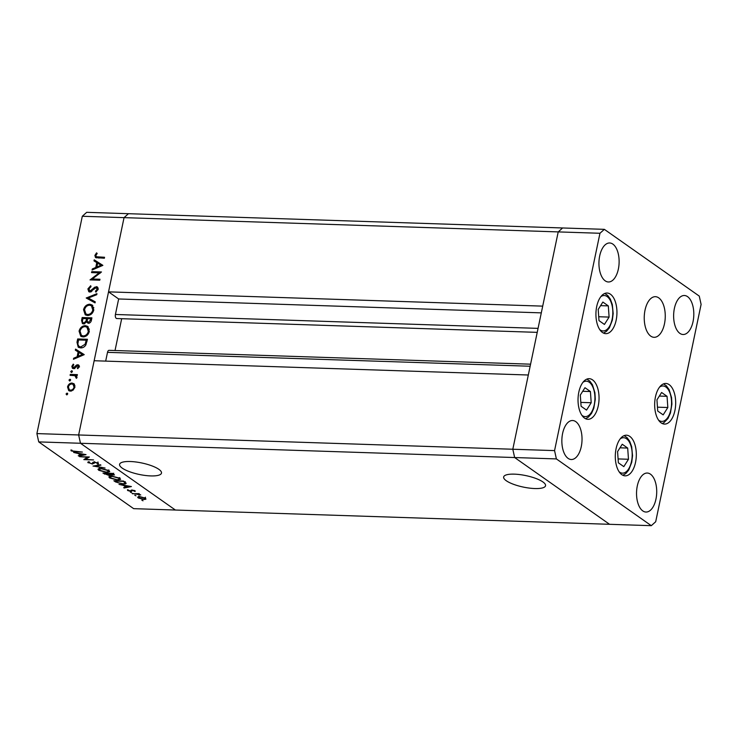 <?xml version="1.0" encoding="UTF-8"?>
<svg xmlns="http://www.w3.org/2000/svg" width="738" height="738" viewBox="0 0 738 738"><rect width="100%" height="100%" fill="white"/><g stroke="black" fill="none" stroke-linecap="round" stroke-linejoin="round"><path stroke-width="1.11" d="M130.303 461.518A21.402 5.876 -168.2 0 0 119.593 464.34A21.402 5.876 -168.2 0 0 129.408 471.656A21.402 5.876 -168.2 0 0 150.773 475.918A21.402 5.876 -168.2 0 0 161.484 473.095A21.402 5.876 -168.2 0 0 151.668 465.779A21.402 5.876 -168.2 0 0 130.303 461.518M514.368 474.147A21.402 5.876 -168.2 0 0 503.657 476.969A21.402 5.876 -168.2 0 0 513.473 484.285A21.402 5.876 -168.2 0 0 534.847 488.547A21.402 5.876 -168.2 0 0 545.548 485.724A21.402 5.876 -168.2 0 0 535.733 478.409A21.402 5.876 -168.2 0 0 514.368 474.147M604.348 229.343L599.957 233.273L554.561 450.604L556.387 458.916L651.303 525.677L655.695 521.738L701.1 304.407L699.264 296.095L604.348 229.343L562.605 227.968L558.214 231.907L512.809 449.239L528.316 375.005L94.15 360.734L78.643 434.959L80.479 443.27L175.395 510.032L133.652 508.657L38.736 441.905L36.9 433.593L82.305 216.262L86.697 212.323L128.44 213.697L124.049 217.636L108.541 291.861L542.707 306.132L558.214 231.907L562.605 227.968L128.44 213.697L124.049 217.636L82.305 216.262M554.561 450.604L512.809 449.239L514.644 457.542L512.809 449.239L36.9 433.593M599.957 233.273L124.049 217.636L78.643 434.959L80.479 443.27L514.644 457.542L609.56 524.303L175.395 510.032L80.479 443.27L38.736 441.905M105.672 361.113L107.508 352.34A3.035 1.568 -88.1 0 1 109.058 350.329L530.576 364.185M115.027 350.522L121.678 318.696M117.074 318.493A3.035 1.568 -88.1 0 1 116.77 318.539A3.035 1.568 -88.1 0 1 115.414 314.48L118.652 298.973L108.541 291.861M118.652 298.973L541.295 312.866M87.776 457.265L79.63 456.674L89.372 456.997L85.405 459.34L93.569 459.94L83.828 459.617L87.84 456.942M88.376 461.822L88.163 462.837L88.634 461.748L89.593 462.08L89.16 462.874L91.881 463.676L94.824 462.182L98.44 463.196L98.237 464.165L97.204 463.833L97.388 463.132L95.35 462.523L92.351 464.017L87.739 462.246M89.593 462.08L89.16 462.874M97.204 463.833L97.471 462.717M93.043 466.102L100.405 464.755L100.931 465.124L95.073 466.148L105.082 468.04L93.053 466.038M98.735 470.272L97.96 469.22L100.94 468.418L108.929 470.576L109.731 471.665L106.715 472.449L98.735 470.272L98.837 468.584M109.63 477.938L108.855 476.877L111.835 476.084L119.824 478.242L120.626 479.322L117.6 480.106L109.63 477.938L109.731 476.241M119.012 484.368L131.41 486.554L124.178 488.002L123.652 487.634L125.967 487.163L123.495 485.429L119.012 484.368M141.816 500.17L143.024 500.798L142.111 500.152M139.796 496.619L145.561 498.187L145.903 499.211L143.919 499.515L138.2 497.947L137.628 497.181L139.796 496.619M134.759 495.216L135.967 495.835L135.063 495.198M132.351 493.75L138.975 493.639L139.464 493.98L138.421 493.953L140.746 494.958L132.416 493.427M130.358 492.117L131.567 492.744L130.663 492.098M132.213 490.05L135.082 490.816L135.091 491.499L132.729 490.392L130.857 491.407L127.637 490.521L127.462 489.746L130.331 491.065L131.29 490.133L132.213 490.05L132.074 490.669M135.082 490.816L135.091 491.499L135.211 490.918M134.15 491.24L134.279 490.429M132.305 490.05L131.779 491.314L132.037 490.041M127.785 489.829L127.637 490.521L127.462 489.746M128.449 489.995L128.486 490.53M130.875 490.991L131.29 490.133M126.06 483.03C126.281 483.777 125.276 484.11 123.062 484.036L115.534 481.923L113.846 480.733L123.587 481.056L126.124 483.362M110.442 474.451L108.929 475.429L102.951 473.076L112.693 473.399L114.473 474.94L110.442 475.06M73.634 452.449L86.023 454.636L78.8 456.084L78.265 455.715L80.58 455.245L78.117 453.51L73.634 452.449M72.158 450.918L82.398 452.08L75.82 451.868L71.134 450.863L70.94 449.977L71.983 450.198L72.158 450.918M71.3 450.051L71.134 450.863L70.94 449.977M71.983 450.198L71.946 450.669M99.196 272.866L91.549 272.608L91.752 271.649L101.484 271.971L92.305 279.001L99.971 279.25L99.768 280.209L90.027 279.896L99.196 272.866L99.879 273.346M89.888 292.054L88.781 291.704L87.887 288.909L90.7 285.726L91.005 286.648L88.892 288.945L90.101 291.095L94.787 287.156L97.388 286.916L98.117 289.314L95.875 292.119L95.451 291.224L97.139 289.176L96.235 287.562L89.888 292.054M90.986 291.971L89.427 290.873L91.078 291.787M98.302 288.816L96.235 287.562M86.235 298.023L96.955 293.669L96.743 294.702L88.32 298.023L95.248 301.842L95.036 302.875L86.235 298.023M83.542 309.711C84.529 306.279 86.614 304.453 89.805 304.222L92.121 304.96L93.8 309.96C92.822 313.438 90.719 315.283 87.499 315.486L85.221 314.785L83.542 309.711L84.455 310.347M79.067 331.131C80.055 327.709 82.139 325.882 85.331 325.652L87.647 326.39L89.326 331.38C88.348 334.868 86.245 336.703 83.025 336.915L80.746 336.214L79.067 331.131L79.981 331.768M75.562 349.12L84.215 354.655L73.44 359.286L73.662 358.234L77.112 356.758L78.127 351.897L75.341 350.172L75.562 349.12L84.224 354.627M67.186 394.738L66.069 393.963L67.066 393.096L67.693 394.009L66.697 394.876L66.069 393.963L66.697 394.876M67.665 393.511L67.066 393.096L67.693 394.009M72.047 383.022L74.344 384.175L74.898 387.201L73.108 390.134L70.35 391.131L68.726 390.614L67.536 386.961C68.237 384.489 69.741 383.179 72.047 383.022L74.381 384.23M73.699 383.548L74.344 384.175M70.082 380.873L68.966 380.088L69.962 379.221L70.59 380.144L69.593 381.002L68.966 380.088L69.593 381.002M70.562 379.636L69.962 379.221L70.59 380.144M70.082 375.356L70.285 374.387L77.407 374.627L77.204 375.587L76.152 375.55L76.927 377.496L76.512 378.326L74.879 375.679L70.082 375.356M77.075 377.09L74.879 375.679M71.863 372.358L70.747 371.574L71.743 370.707L72.37 371.62L71.374 372.487L70.747 371.574L71.374 372.487M72.342 371.122L71.743 370.707L72.37 371.62M79.15 365.679L77.73 364.683L79.178 366.721L77.748 368.686L77.278 368.013L78.302 366.694L77.564 365.642L74.593 368.354L72.508 368.4L71.844 366.325L73.274 364.12L73.8 364.775L72.73 366.306L73.588 367.727L76.558 364.996L78.606 364.95M79.538 366.869L77.564 365.642M74.686 368.668L73.127 367.579L74.538 368.391M80.599 347.902L78.228 347.183L76.992 342.275L77.684 338.954L87.425 339.277L85.912 344.821C84.575 346.971 82.804 347.995 80.599 347.902M81.558 320.421L82.167 317.524L91.909 317.847L91.466 319.941C91.161 321.934 90.119 323.041 88.339 323.262L86.53 321.952L83.606 323.936L82.425 323.567L81.558 320.421L82.499 321.085M94.215 259.841L102.868 265.376L92.093 270.007L92.315 268.955L95.765 267.479L96.779 262.617L93.994 260.892L94.215 259.841L102.868 265.348M95.875 255.496L96.309 256.75L104.556 257.276L104.362 258.235L95.525 257.58L94.888 255.413L96.549 252.866L97.185 253.457L95.875 255.496M69.584 391.011L69.003 389.516M68.33 387.524L67.536 386.961M72.758 384.184L73.597 384.12M71.651 390.946L70.544 390.162C72.296 390.042 73.459 389.046 74.031 387.164L73.08 384.369L71.835 383.981C70.092 384.101 68.948 385.107 68.403 386.98L69.289 389.756L71.208 391.057M74.981 385.771L73.08 384.369M74.778 387.69L74.031 387.164M69.289 389.756L70.544 390.162M71.724 375.402L70.285 374.387M74.353 375.568L76.245 375.633M76.558 378.262L75.866 377.773M76.826 377.81L76.088 377.293M77.97 368.502L77.278 368.013M79.021 367.192L78.302 366.694M73.459 368.686L73.348 367.736M72.721 366.943L71.844 366.325M75.045 367.994L74.317 367.478M76.014 366.814L75.304 366.316M77.472 365.642L76.558 364.996M78.108 366.094L79.28 365.771M74.501 358.825L73.662 358.234M77.951 357.349L77.112 356.758M79.003 352.515L78.127 351.897M76.927 351.15L77.121 350.209M78.219 356.279L82.333 354.517L79.012 352.45L78.219 356.279L79.058 356.869M83.173 355.107L82.333 354.517M79.132 339.969L77.684 338.954M86.337 340.283L87.213 340.31M79.067 347.616L78.329 345.744M87.102 340.818L86.226 340.2L78.486 339.95L77.841 344.249L78.975 346.399L81.355 347.884M85.922 344.812L85.11 344.24L86.226 340.2M82.01 347.782L80.802 346.943L85.11 344.24M78.975 346.399L80.802 346.943M86.115 326.777L86.881 326.75L85.331 325.652M86.881 326.75L88.385 327.045M81.586 336.648L80.562 334.517M84.4 336.786L83.228 335.956C85.82 335.744 87.527 334.222 88.32 331.399L86.964 327.202L85.128 326.611C82.545 326.823 80.857 328.327 80.073 331.131L81.401 335.384L83.791 336.888M89.381 329.203L86.964 327.202M89.178 331.999L88.32 331.399M81.401 335.384L83.228 335.956M83.606 318.539L82.167 317.524M86.697 318.715L87.564 318.751M90.82 318.853L91.687 318.881M88.163 323.253L86.53 321.952M83.32 323.908L83.007 322.654M87.388 322.561L87.638 321.897M90.433 320.08L90.7 318.779L87.582 318.668L87.444 319.323C86.936 320.91 87.296 321.897 88.523 322.303L90.433 320.08L91.281 320.679M91.586 319.388L90.7 318.779M89.529 323.004L87.85 322.082L89.409 323.179M86.447 319.277L86.586 318.641L82.96 318.521L82.674 319.886C82.158 321.528 82.536 322.552 83.809 322.976L85.912 321.279L86.447 319.277L87.342 319.905M87.462 319.259L86.586 318.641M87.471 322.377L85.912 321.279M84.833 323.696L83.126 322.755L84.685 323.844M90.599 305.347L91.355 305.32L89.805 304.222M91.355 305.32L92.859 305.615M86.06 315.218L85.036 313.087M88.883 315.357L87.702 314.526C90.304 314.314 92.001 312.801 92.794 309.969L91.447 305.772L89.602 305.191C87.019 305.394 85.34 306.897 84.556 309.702L85.876 313.954L88.265 315.458M93.855 307.774L91.447 305.772M93.652 310.569L92.794 309.969M85.876 313.954L87.702 314.526M87.278 298.595L86.263 297.884M87.914 298.945L89.012 298.512M95.202 302.054L88.32 298.023M88.828 289.573L87.887 288.909M91.89 291.27L91.134 290.744M95.571 287.7L94.787 287.156M96.346 288.244L97.951 287.7L96.392 286.602M96.3 291.824L95.451 291.224M97.988 289.776L97.139 289.176M89.685 292.045L89.363 290.827M93.191 272.663L91.752 271.649M99.307 272.94L100.368 272.977M93.744 280.016L92.305 279.001M92.684 279.979L93.172 279.61M93.154 269.545L92.315 268.955M96.604 268.069L95.765 267.479M97.656 263.235L96.779 262.617M95.571 261.87L95.774 260.929M96.872 266.999L100.986 265.237L97.665 263.171L96.872 266.999L97.711 267.59M101.826 265.828L100.986 265.237M96.503 257.913L96.392 256.815M95.875 256.104L94.888 255.413M96.309 256.75L98.348 258.042M138.458 496.692L138.2 497.947M143.421 499.165C145.054 499.165 145.469 498.823 144.685 498.159L140.285 496.96C138.661 496.96 138.255 497.301 139.067 497.975L143.421 499.165M145.414 497.191L145.091 498.722L144.777 497.735M138.965 495.844L139.067 497.975M130.967 490.908L130.857 491.407M124.288 487.504L124.178 488.002M126.087 486.582L125.967 487.163M126.705 487.015L129.473 486.462L124.759 485.65L126.705 487.015M123.08 481.37L115.331 481.111L117.766 482.652L122.573 483.694C124.418 483.75 125.174 483.455 124.86 482.8L123.145 481.038M125.017 482.062L124.962 483.159L125.276 481.628M117.121 479.765L119.482 479.146L118.846 478.224L112.324 476.425L109.962 477.071L110.608 477.956L117.121 479.765M118.947 477.735L118.846 478.224M104.547 473.528L104.427 474.11M112.573 474.94L112.849 474.174L112.185 473.704L109.067 473.602L112.573 474.94L112.969 473.593M108.385 473.796L104.445 473.455L108.44 475.078L109.289 474.516L108.504 473.261M109.427 473.861L109.731 473.279M106.226 472.108L108.587 471.481L107.96 470.567L101.429 468.768L99.067 469.405L99.713 470.291L106.226 472.108M108.062 470.069L107.96 470.567M95.165 465.669L95.073 466.148M94.565 462.182L94.455 462.735M94.436 462.182L94.215 463.224M94.538 461.693L92.674 462.486M85.59 458.492L85.405 459.34M78.901 455.586L78.8 456.084M80.7 454.663L80.58 455.245M81.328 455.097L84.086 454.543L79.381 453.732L81.328 455.097M598.204 309.416L598.988 320.615L604.431 324.443L609.099 317.082L608.315 305.892L602.863 302.054L598.204 309.416M600.603 305.633L608.315 305.892M598.721 316.74L609.099 317.082M591.203 402.736L590.418 391.537L584.976 387.708L580.308 395.07L581.092 406.269L586.544 410.097L591.203 402.736L580.824 402.394M582.706 391.288L590.418 391.537M617.577 451.601L618.361 462.8L623.813 466.628L628.472 459.267L627.687 448.067L622.235 444.239L617.577 451.601M619.975 447.818L627.687 448.067M618.093 458.925L628.472 459.267M657.724 411.048L663.176 414.876L667.835 407.514L667.051 396.315L661.608 392.487L656.94 399.848L657.724 411.048M659.338 396.066L667.051 396.315M657.457 407.173L667.835 407.514M592.54 379.867A20.323 10.498 -88.1 0 1 598.786 402.634A20.323 10.498 -88.1 0 1 587.872 419.313A20.323 10.498 -88.1 0 1 584.542 418.123A20.323 10.498 -88.1 0 1 578.297 395.356A20.323 10.498 -88.1 0 1 589.21 378.677A20.323 10.498 -88.1 0 1 592.54 379.867M610.427 294.213A20.323 10.498 -88.1 0 1 616.682 316.98A20.323 10.498 -88.1 0 1 605.769 333.659A20.323 10.498 -88.1 0 1 602.439 332.469A20.323 10.498 -88.1 0 1 596.193 309.702A20.323 10.498 -88.1 0 1 607.097 293.032A20.323 10.498 -88.1 0 1 610.427 294.213M658.739 297.866A20.323 10.498 -88.1 0 1 664.993 320.643A20.323 10.498 -88.1 0 1 654.08 337.312A20.323 10.498 -88.1 0 1 650.75 336.131A20.323 10.498 -88.1 0 1 644.505 313.364A20.323 10.498 -88.1 0 1 655.418 296.685A20.323 10.498 -88.1 0 1 658.739 297.866M669.172 384.646A20.323 10.498 -88.1 0 1 675.418 407.413A20.323 10.498 -88.1 0 1 664.504 424.092A20.323 10.498 -88.1 0 1 661.174 422.902A20.323 10.498 -88.1 0 1 654.929 400.134A20.323 10.498 -88.1 0 1 665.842 383.456A20.323 10.498 -88.1 0 1 669.172 384.646M629.8 436.398A20.323 10.498 -88.1 0 1 636.055 459.165A20.323 10.498 -88.1 0 1 625.141 475.844A20.323 10.498 -88.1 0 1 621.811 474.654A20.323 10.498 -88.1 0 1 615.566 451.887A20.323 10.498 -88.1 0 1 626.479 435.208A20.323 10.498 -88.1 0 1 629.8 436.398M568.103 458.381A19.511 10.083 91.9 0 0 571.295 459.516A19.511 10.083 91.9 0 0 581.775 443.51A19.511 10.083 91.9 0 0 575.778 421.647A19.511 10.083 91.9 0 0 572.577 420.512A19.511 10.083 91.9 0 0 562.107 436.518A19.511 10.083 91.9 0 0 568.103 458.381M679.882 333.373A19.511 10.083 91.9 0 0 683.074 334.508A19.511 10.083 91.9 0 0 693.554 318.502A19.511 10.083 91.9 0 0 687.558 296.639A19.511 10.083 91.9 0 0 684.357 295.504A19.511 10.083 91.9 0 0 673.886 311.51A19.511 10.083 91.9 0 0 679.882 333.373M642.789 510.908A19.511 10.083 91.9 0 0 645.99 512.043A19.511 10.083 91.9 0 0 656.46 496.037A19.511 10.083 91.9 0 0 650.464 474.174A19.511 10.083 91.9 0 0 647.272 473.04A19.511 10.083 91.9 0 0 636.793 489.045A19.511 10.083 91.9 0 0 642.789 510.908M605.197 280.837A19.511 10.083 91.9 0 0 608.389 281.981A19.511 10.083 91.9 0 0 618.868 265.966A19.511 10.083 91.9 0 0 612.863 244.112A19.511 10.083 91.9 0 0 609.671 242.977A19.511 10.083 91.9 0 0 599.191 258.983A19.511 10.083 91.9 0 0 605.197 280.837M556.387 458.916L514.644 457.542L609.56 524.303L651.303 525.677M115.414 314.48L538.057 328.373M107.508 352.34L530.152 366.233M77.914 342.921L76.992 342.275M86.946 341.574L86.069 340.956M93.8 289.361L93.099 288.862M99.519 258.079L98.08 257.064M115.654 481.342L115.534 481.923M123.578 481.056L123.458 481.637M599.763 329.628A17.721 9.151 91.9 0 0 600.169 329.932A17.721 9.151 91.9 0 0 612.134 319.213A17.721 9.151 91.9 0 0 607.134 296.565A17.721 9.151 91.9 0 0 600.843 296.658M581.867 415.282A17.721 9.151 91.9 0 0 582.273 415.586A17.721 9.151 91.9 0 0 594.238 404.867A17.721 9.151 91.9 0 0 589.238 382.219A17.721 9.151 91.9 0 0 582.946 382.312M619.136 471.813A17.721 9.151 91.9 0 0 619.542 472.117A17.721 9.151 91.9 0 0 631.507 461.398A17.721 9.151 91.9 0 0 626.507 438.75A17.721 9.151 91.9 0 0 620.215 438.842M658.499 420.06A17.721 9.151 91.9 0 0 667.991 417.191A17.721 9.151 91.9 0 0 670.501 394.71A17.721 9.151 91.9 0 0 659.587 387.09M116.77 318.539L537.227 332.358M134.362 491.028L134.473 490.493M131.004 490.807L131.115 490.253M119.482 479.146L119.796 477.615M109.962 477.071L110.285 475.54M113.357 474.737L113.68 473.215M108.587 471.481L108.91 469.958M99.067 469.405L99.39 467.874M88.911 462.495L89.03 461.887M97.647 463.492L97.96 461.96M603.463 333.078L606.424 331.362L609.348 327.884L612.355 320.117L613.177 313.539L612.309 304.517L610.317 299.075L607.734 295.486L604.763 293.456M585.566 418.732L588.555 416.988L591.562 413.345L593.804 408.252L595.28 399.323L594.92 392.81L592.476 384.812L589.846 381.14L586.867 379.111M622.835 475.263L625.796 473.547L628.721 470.069L631.728 462.302L632.549 455.715L631.682 446.702L629.689 441.25L627.106 437.671L624.136 435.641M662.198 423.511L663.803 422.763L667.964 418.511L670.436 413.031L671.912 404.101L671.562 397.616L669.117 389.618L666.322 385.771L663.508 383.889"/></g></svg>

